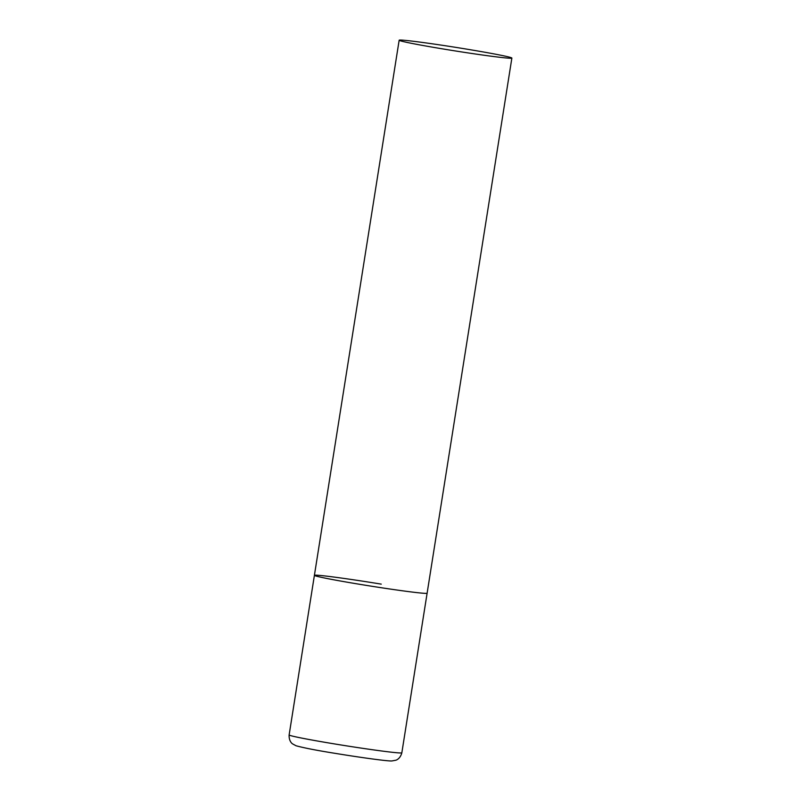 <?xml version="1.0" encoding="UTF-8"?>
<svg xmlns="http://www.w3.org/2000/svg" width="801" height="801" viewBox="0 0 801 801"><rect width="100%" height="100%" fill="white"/><g stroke="black" fill="none" stroke-linecap="round" stroke-linejoin="round"><path stroke-width="1.2" d="M511.869 58.072A57.061 1.802 9 0 0 460.925 48.19A57.061 1.802 9 0 0 400.15 40.05A57.061 1.802 9 0 0 399.158 40.22A57.061 1.802 9 0 0 450.102 50.113A57.061 1.802 9 0 0 510.888 58.253A57.061 1.802 9 0 0 511.869 58.072L401.842 752.79A57.061 1.802 -171 0 1 334.988 743.999A57.061 1.802 -171 0 1 289.131 734.938L314.403 575.338A57.061 1.802 9 0 0 365.346 585.231A57.061 1.802 9 0 0 426.132 593.361A57.061 1.802 9 0 0 427.113 593.191A57.061 1.802 -171 0 1 360.27 584.4A57.061 1.802 -171 0 1 314.403 575.338A57.061 1.802 -171 0 1 381.256 584.129M289.131 734.938C288.781 741.616 292.625 743.939 292.515 743.849L296.04 745.761C304 747.934 317.046 750.467 335.198 753.361C362.042 757.756 388.345 761.32 391.919 760.95L395.864 760.209C395.724 760.269 400.11 759.248 401.842 752.79M314.403 575.338L399.158 40.22"/></g></svg>
